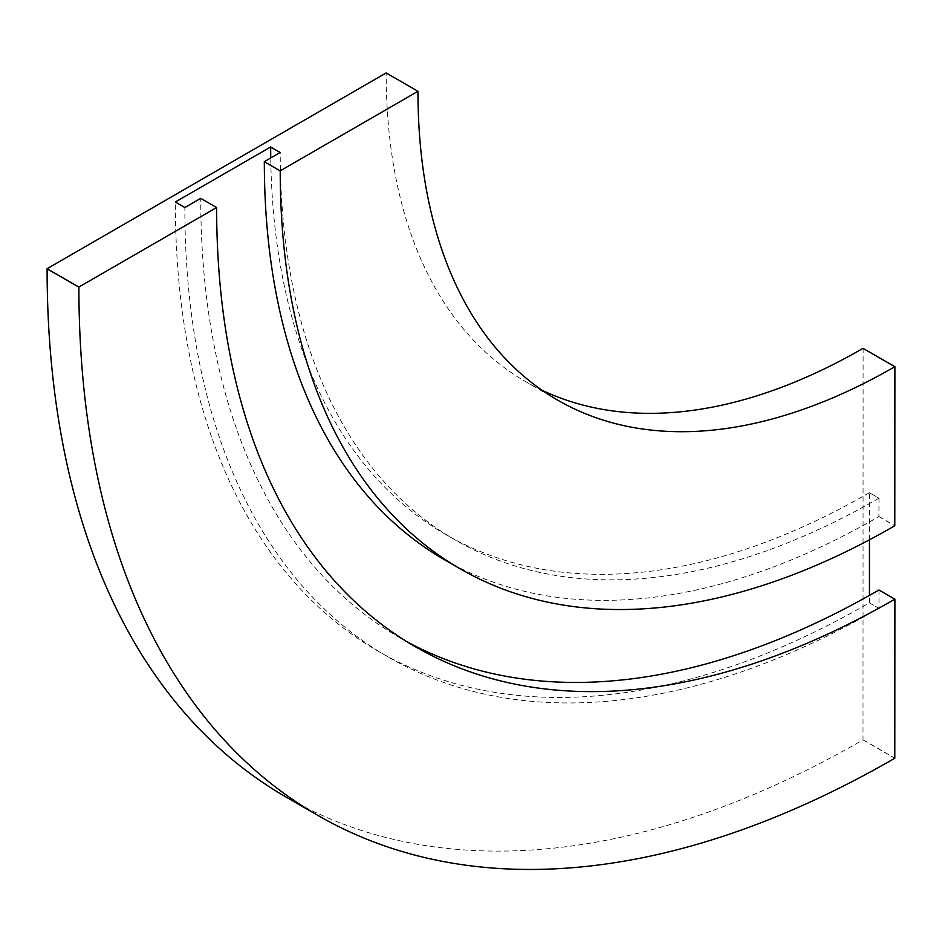 <?xml version="1.0" encoding="UTF-8"?>
<svg xmlns="http://www.w3.org/2000/svg" width="942" height="942" viewBox="0 0 942 942"><rect width="100%" height="100%" fill="white"/><g stroke="black" fill="none" stroke-linecap="round" stroke-linejoin="round"><path stroke-width="0.71" stroke-dasharray="4.71 3.53" d="M542.109 390.294A674.331 389.329 -60 0 1 525.836 381.757A674.331 389.329 -60 0 1 386.173 73.064L386.173 72.934M869.466 539.801L869.466 492.678L879.004 498.188L878.898 516.605A869.148 501.803 -60 0 1 444.33 559.642M879.004 498.188L878.898 498.247A846.67 488.827 -60 0 1 455.575 540.178A846.67 488.827 -60 0 1 280.221 152.592L280.221 152.463M869.466 492.678L869.36 492.737A846.67 488.827 -60 0 1 446.037 534.679A846.67 488.827 -60 0 1 270.754 157.926M879.004 589.951L879.004 608.308L869.36 602.856A981.529 566.695 -60 0 1 378.602 651.475A981.529 566.695 -60 0 1 175.318 202.141L175.318 202.024M869.466 602.798L869.466 595.379M879.004 608.308L878.898 608.367A981.529 566.695 -60 0 1 388.139 656.974A981.529 566.695 -60 0 1 184.856 207.652L175.318 202.141M407.391 641.985A959.062 553.719 -60 0 1 399.373 637.51A959.062 553.719 -60 0 1 200.74 198.468L200.74 198.35M863.107 348.305L863.002 739.894A1153.868 666.182 -60 0 1 286.074 797.05M879.004 516.534L894.9 525.718M863.107 739.835L894.9 758.192M417.965 91.409L386.173 73.064M878.898 516.605L894.794 525.777M869.36 492.737L878.898 498.247M878.898 608.367L869.36 602.856M216.636 207.652L200.74 198.468M863.002 739.894L894.794 758.251M557.629 400.115L525.836 381.757M455.575 540.178L446.037 534.679M388.139 656.974L378.602 651.475M415.269 646.695L399.373 637.51"/><path stroke-width="1.41" d="M280.221 170.82L417.965 91.292L386.173 72.934L47.1 268.705L78.892 287.051L216.636 207.523L200.74 198.35L184.856 207.523L175.318 202.024L270.684 146.964L280.221 152.463L264.325 161.647L280.221 170.938A869.148 501.803 -60 0 0 460.226 568.827A869.148 501.803 -60 0 0 894.794 525.777L894.9 366.65L863.002 348.363A674.331 389.329 -60 0 1 542.109 390.294M894.9 366.65L894.794 366.721A674.331 389.329 -60 0 1 557.629 400.115A674.331 389.329 -60 0 1 417.965 91.409L417.965 91.292M460.226 568.827L444.33 559.642A869.148 501.803 -60 0 1 264.325 161.765L280.221 170.938M270.754 157.926A846.67 488.827 -60 0 1 270.684 147.082L280.115 152.533M869.466 595.379L869.466 539.801M78.892 287.051L78.892 287.18A1153.868 666.182 -60 0 0 317.866 815.395A1153.868 666.182 -60 0 0 894.794 758.251L894.9 599.124L878.898 590.01A959.062 553.719 -60 0 1 407.391 641.985M894.9 599.124L894.794 599.194A959.062 553.719 -60 0 1 415.269 646.695A959.062 553.719 -60 0 1 216.636 207.652L216.636 207.523M317.866 815.395L286.074 797.05A1153.868 666.182 -60 0 1 47.1 268.823L78.892 287.18M894.794 366.721L863.002 348.363M894.794 599.194L878.898 590.01"/></g></svg>
